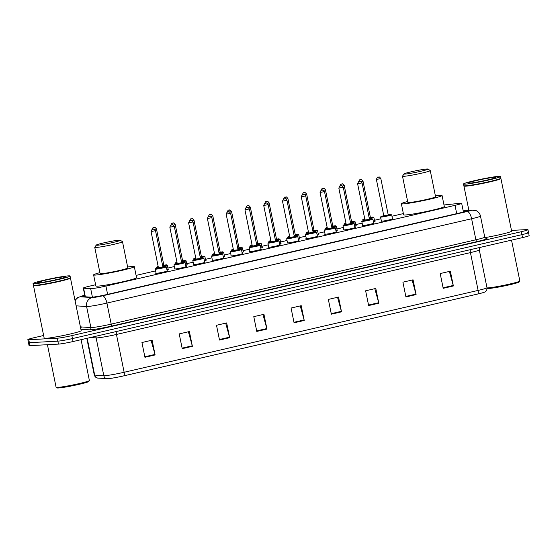 <?xml version="1.0" encoding="UTF-8"?>
<svg xmlns="http://www.w3.org/2000/svg" width="557" height="557" viewBox="0 0 557 557"><rect width="100%" height="100%" fill="white"/><g stroke="black" fill="none" stroke-linecap="round" stroke-linejoin="round"><path stroke-width="0.84" d="M223.475 257.8A6.043 0.376 168.5 0 1 223.872 257.856A6.043 0.376 168.5 0 1 219.2 259.186A6.043 0.376 168.5 0 1 212.53 260.314A6.043 0.376 168.5 0 1 212.036 260.265A6.043 0.376 168.5 0 1 212.377 260.063M242.253 253.463A6.043 0.376 168.5 0 1 242.65 253.519A6.043 0.376 168.5 0 1 237.978 254.848A6.043 0.376 168.5 0 1 231.308 255.976A6.043 0.376 168.5 0 1 230.814 255.921A6.043 0.376 168.5 0 1 231.155 255.719M261.031 249.118A6.043 0.376 168.5 0 1 261.428 249.174A6.043 0.376 168.5 0 1 256.756 250.504A6.043 0.376 168.5 0 1 250.086 251.632A6.043 0.376 168.5 0 1 249.585 251.583A6.043 0.376 168.5 0 1 249.933 251.381M279.809 244.781A6.043 0.376 168.5 0 1 280.206 244.829A6.043 0.376 168.5 0 1 275.534 246.159A6.043 0.376 168.5 0 1 268.864 247.287A6.043 0.376 168.5 0 1 268.363 247.238A6.043 0.376 168.5 0 1 268.711 247.036M204.698 262.145A6.043 0.376 168.5 0 1 205.094 262.201A6.043 0.376 168.5 0 1 200.423 263.531A6.043 0.376 168.5 0 1 193.752 264.659A6.043 0.376 168.5 0 1 193.258 264.61A6.043 0.376 168.5 0 1 193.599 264.401M167.142 270.827A6.043 0.376 168.5 0 1 167.539 270.883A6.043 0.376 168.5 0 1 162.874 272.213A6.043 0.376 168.5 0 1 156.197 273.341A6.043 0.376 168.5 0 1 155.702 273.292A6.043 0.376 168.5 0 1 156.044 273.083M185.92 266.49A6.043 0.376 168.5 0 1 186.317 266.538A6.043 0.376 168.5 0 1 181.645 267.868A6.043 0.376 168.5 0 1 174.975 268.996A6.043 0.376 168.5 0 1 174.48 268.947A6.043 0.376 168.5 0 1 174.821 268.746M298.587 240.436A6.043 0.376 168.5 0 1 298.977 240.492A6.043 0.376 168.5 0 1 294.312 241.822A6.043 0.376 168.5 0 1 287.635 242.949A6.043 0.376 168.5 0 1 287.14 242.901A6.043 0.376 168.5 0 1 287.489 242.692M317.358 236.091A6.043 0.376 168.5 0 1 317.755 236.147A6.043 0.376 168.5 0 1 313.09 237.477A6.043 0.376 168.5 0 1 306.413 238.605A6.043 0.376 168.5 0 1 305.918 238.556A6.043 0.376 168.5 0 1 306.259 238.354M336.136 231.754A6.043 0.376 168.5 0 1 336.532 231.809A6.043 0.376 168.5 0 1 331.868 233.139A6.043 0.376 168.5 0 1 325.191 234.267A6.043 0.376 168.5 0 1 324.696 234.219A6.043 0.376 168.5 0 1 325.037 234.01M354.913 227.409A6.043 0.376 168.5 0 1 355.31 227.465A6.043 0.376 168.5 0 1 350.638 228.795A6.043 0.376 168.5 0 1 343.968 229.923A6.043 0.376 168.5 0 1 343.474 229.874A6.043 0.376 168.5 0 1 343.815 229.672M373.691 223.072A6.043 0.376 168.5 0 1 374.088 223.12A6.043 0.376 168.5 0 1 369.416 224.45A6.043 0.376 168.5 0 1 362.746 225.585A6.043 0.376 168.5 0 1 362.252 225.529A6.043 0.376 168.5 0 1 362.593 225.327M392.469 218.727A6.043 0.376 168.5 0 1 392.866 218.783A6.043 0.376 168.5 0 1 388.194 220.112A6.043 0.376 168.5 0 1 381.524 221.24A6.043 0.376 168.5 0 1 381.03 221.192A6.043 0.376 168.5 0 1 381.371 220.983M95.616 284.752L89.942 286.068A11.328 0.71 -11.5 0 0 83.292 288.087A11.328 0.71 -11.5 0 0 83.606 288.185L90.687 288.658A11.328 0.71 -11.5 0 0 91.306 288.651A11.328 0.71 -11.5 0 0 105.921 286.068L455.013 205.345A11.328 0.71 -11.5 0 0 461.662 203.326A11.328 0.71 -11.5 0 0 459.803 203.312L443.992 204.962M403.365 213.596L391.961 216.234M380.925 218.783L374.443 220.28M362.147 223.127L355.665 224.624M343.37 227.465L336.888 228.969M324.592 231.809L318.11 233.306M305.814 236.147L299.332 237.651M287.036 240.492L280.554 241.989M268.258 244.836L261.776 246.333M249.487 249.174L242.998 250.678M230.709 253.519L224.227 255.015M211.932 257.856L205.449 259.36M193.154 262.201L186.672 263.698M174.376 266.545L167.894 268.042M155.598 270.883L136.089 275.395M168.11 269.108A6.043 0.376 168.5 0 1 168.506 269.156A6.043 0.376 168.5 0 1 166.926 269.748M186.887 264.763A6.043 0.376 168.5 0 1 187.284 264.819A6.043 0.376 168.5 0 1 185.704 265.404M205.665 260.425A6.043 0.376 168.5 0 1 206.062 260.474A6.043 0.376 168.5 0 1 204.482 261.066M224.443 256.081A6.043 0.376 168.5 0 1 224.84 256.136A6.043 0.376 168.5 0 1 223.253 256.721M243.221 251.736A6.043 0.376 168.5 0 1 243.611 251.792A6.043 0.376 168.5 0 1 242.03 252.384M261.992 247.399A6.043 0.376 168.5 0 1 262.389 247.454A6.043 0.376 168.5 0 1 260.808 248.039M280.77 243.054A6.043 0.376 168.5 0 1 281.167 243.11A6.043 0.376 168.5 0 1 279.586 243.701M299.548 238.716A6.043 0.376 168.5 0 1 299.945 238.765A6.043 0.376 168.5 0 1 298.364 239.357M318.326 234.372A6.043 0.376 168.5 0 1 318.722 234.427A6.043 0.376 168.5 0 1 317.142 235.012M337.103 230.027A6.043 0.376 168.5 0 1 337.5 230.083A6.043 0.376 168.5 0 1 335.92 230.675M355.881 225.689A6.043 0.376 168.5 0 1 356.278 225.745A6.043 0.376 168.5 0 1 354.698 226.33M374.659 221.345A6.043 0.376 168.5 0 1 375.056 221.401A6.043 0.376 168.5 0 1 373.475 221.992M84.838 295.676A11.328 0.71 -11.5 0 0 82.708 296.54A11.328 0.71 -11.5 0 0 83.021 296.637L91.341 297.201A11.328 0.71 -11.5 0 0 91.961 297.194A11.328 0.71 -11.5 0 0 106.575 294.604L459.741 212.941A11.328 0.71 -11.5 0 0 466.39 210.922A11.328 0.71 -11.5 0 0 464.538 210.908L463.236 211.04M511.472 230.417L527.019 229.588A11.328 0.71 168.5 0 1 527.945 229.679A11.328 0.71 168.5 0 1 521.296 231.705L71.874 335.62A11.328 0.71 168.5 0 1 57.253 338.21L28.783 339.721A11.328 0.71 168.5 0 1 27.85 339.631A11.328 0.71 168.5 0 1 34.499 337.612L43.634 335.495M527.618 232.541A11.328 0.71 168.5 0 1 528.551 232.638L529.15 235.59A11.328 0.71 168.5 0 1 522.501 237.609L73.071 341.532A11.328 0.71 168.5 0 1 58.457 344.115L29.981 345.632L29.382 342.68A11.328 0.71 168.5 0 1 28.449 342.583A11.328 0.71 168.5 0 0 29.382 342.68L57.851 341.163L29.382 342.68L28.783 339.721M73.071 341.532L72.473 338.572A11.328 0.71 168.5 0 1 57.851 341.163A11.328 0.71 168.5 0 0 72.473 338.572L521.902 234.657L72.473 338.572L71.874 335.62M528.551 232.638A11.328 0.71 168.5 0 1 521.902 234.657A11.328 0.71 168.5 0 0 528.551 232.638L527.945 229.679M477.774 294.012A3.774 1.469 -103 0 0 478.122 290.413A15.102 0.947 -11.5 0 0 486.985 287.718C487.236 291.095 484.785 292.084 484.792 292.028A12.379 0.78 168.5 0 1 477.774 294.012L123.786 375.864A12.379 0.78 168.5 0 1 107.807 378.697A12.379 0.78 168.5 0 1 107.132 378.697L97.997 378.092A12.379 0.78 168.5 0 1 97.976 378.085A12.379 0.78 168.5 0 1 97.9 378.078M449.381 271.426L453.245 285.456A3.022 1.17 77 0 1 453.37 285.971L450.362 271.203L440.197 273.557L443.198 288.324L453.37 285.971M412.103 280.053L415.961 294.082A3.022 1.17 77 0 1 416.086 294.59L413.078 279.823L402.913 282.176L405.921 296.944L416.086 294.59M374.819 288.672L378.683 302.702A3.022 1.17 77 0 1 378.802 303.21L375.801 288.442L365.629 290.796L368.637 305.563L378.802 303.21M337.535 297.292L341.399 311.321A3.022 1.17 77 0 1 341.518 311.829L338.517 297.062L328.345 299.415L331.352 314.183L341.518 311.829M151.121 340.397L154.985 354.426A3.022 1.17 77 0 1 155.104 354.934L152.103 340.167L141.931 342.52L144.938 357.288L155.104 354.934M188.405 331.777L192.262 345.806A3.022 1.17 77 0 1 192.388 346.315L189.38 331.547L179.215 333.901L182.223 348.668L192.388 346.315M225.689 323.151L229.547 337.18A3.022 1.17 77 0 1 229.672 337.695L226.664 322.928L216.499 325.281L219.5 340.048L229.672 337.695M262.967 314.531L266.831 328.56A3.022 1.17 77 0 1 266.956 329.076L263.948 314.308L253.783 316.655L256.784 331.422L266.956 329.076M300.251 305.911L304.115 319.941A3.022 1.17 77 0 1 304.233 320.456L301.233 305.689L291.067 308.035L294.068 322.802L304.233 320.456M29.981 345.632A11.328 0.71 168.5 0 1 29.055 345.535L27.85 339.631M81.078 339.679L89.385 380.508A16.988 1.065 168.5 0 1 89.371 380.577L88.779 381.468A16.23 1.017 168.5 0 1 75.759 385.075A16.23 1.017 168.5 0 1 58.318 387.999A16.23 1.017 168.5 0 1 57.03 387.923L56.139 387.338A16.988 1.065 168.5 0 1 56.097 387.282L47.429 344.706M89.371 380.577A16.988 1.065 168.5 0 1 75.738 384.358A16.988 1.065 168.5 0 1 57.489 387.421A16.988 1.065 168.5 0 1 56.139 387.338M70.279 277.894L70.419 277.985A18.875 1.184 168.5 0 1 70.467 278.047A18.875 1.184 168.5 0 1 55.874 282.204A18.875 1.184 168.5 0 1 35.021 285.727A18.875 1.184 168.5 0 1 33.476 285.574A18.875 1.184 168.5 0 1 33.497 285.49L33.587 285.358M70.467 278.047L81.169 330.656A18.875 1.184 168.5 0 1 66.575 334.813A18.875 1.184 168.5 0 1 45.73 338.343A18.875 1.184 168.5 0 1 44.177 338.183L33.476 285.574M70.057 276.014L70.391 277.678A18.875 1.184 168.5 0 1 70.37 277.762L70.224 277.978A18.687 1.177 168.5 0 1 55.234 282.134A18.687 1.177 168.5 0 1 35.154 285.504A18.687 1.177 168.5 0 1 33.671 285.414L33.448 285.268A18.875 1.184 168.5 0 1 33.399 285.205L33.065 283.541A18.875 1.184 168.5 0 1 47.651 279.391A18.875 1.184 168.5 0 1 68.504 275.861A18.875 1.184 168.5 0 1 70.057 276.014A18.875 1.184 168.5 0 1 55.463 280.171A18.875 1.184 168.5 0 1 34.611 283.701A18.875 1.184 168.5 0 1 33.065 283.541M70.37 277.762A18.875 1.184 168.5 0 1 55.227 281.953A18.875 1.184 168.5 0 1 34.952 285.358A18.875 1.184 168.5 0 1 33.448 285.268M119.261 240.158A12.268 0.773 168.5 0 1 120.235 240.213A12.268 0.773 168.5 0 1 111.156 242.88A12.268 0.773 168.5 0 1 97.231 245.254A12.268 0.773 168.5 0 1 96.243 245.101A12.268 0.773 168.5 0 1 106.081 242.372A12.268 0.773 168.5 0 1 119.261 240.158M120.235 240.213L122.456 241.675A14.155 0.891 168.5 0 1 122.498 241.731A14.155 0.891 168.5 0 1 111.553 244.843A14.155 0.891 168.5 0 1 95.915 247.489A14.155 0.891 168.5 0 1 94.753 247.371A14.155 0.891 168.5 0 1 94.767 247.315L96.243 245.101M94.753 247.371L100.086 273.584A14.155 0.891 -11.5 0 0 101.249 273.703A14.155 0.891 -11.5 0 0 116.886 271.057A14.155 0.891 -11.5 0 0 127.832 267.938L122.498 241.731M127.637 267.005A20.762 1.302 168.5 0 1 132.601 266.455A20.762 1.302 168.5 0 1 134.307 266.622A20.762 1.302 168.5 0 1 118.251 271.196A20.762 1.302 168.5 0 1 95.317 275.074A20.762 1.302 168.5 0 1 93.611 274.9A20.762 1.302 168.5 0 1 99.898 272.652M134.307 266.622L136.556 277.699A20.762 1.302 168.5 0 1 120.507 282.267A20.762 1.302 168.5 0 1 97.572 286.152A20.762 1.302 168.5 0 1 95.867 285.978L93.611 274.9M427.017 169.001A12.268 0.773 168.5 0 1 427.992 169.056A12.268 0.773 168.5 0 1 418.906 171.716A12.268 0.773 168.5 0 1 404.988 174.09A12.268 0.773 168.5 0 1 403.992 173.937A12.268 0.773 168.5 0 1 413.837 171.208A12.268 0.773 168.5 0 1 427.017 169.001M427.992 169.056L430.213 170.519A14.155 0.891 168.5 0 1 430.248 170.567A14.155 0.891 168.5 0 1 419.303 173.687A14.155 0.891 168.5 0 1 403.665 176.332A14.155 0.891 168.5 0 1 402.502 176.214A14.155 0.891 168.5 0 1 402.523 176.151L403.992 173.937M402.502 176.214L407.835 202.428A14.155 0.891 -11.5 0 0 408.998 202.539A14.155 0.891 -11.5 0 0 424.636 199.9A14.155 0.891 -11.5 0 0 435.581 196.781L430.248 170.567M435.393 195.848A20.762 1.302 168.5 0 1 440.35 195.291A20.762 1.302 168.5 0 1 442.056 195.465A20.762 1.302 168.5 0 1 426.008 200.033A20.762 1.302 168.5 0 1 403.066 203.911A20.762 1.302 168.5 0 1 401.367 203.744A20.762 1.302 168.5 0 1 407.647 201.495M442.056 195.465L444.312 206.543A20.762 1.302 168.5 0 1 428.256 211.11A20.762 1.302 168.5 0 1 405.322 214.988A20.762 1.302 168.5 0 1 403.616 214.821L401.367 203.744M511.528 240.151L519.834 280.979A16.988 1.065 168.5 0 1 519.813 281.048L519.228 281.933A16.23 1.017 168.5 0 1 506.202 285.546A16.23 1.017 168.5 0 1 488.768 288.47A16.23 1.017 168.5 0 1 487.479 288.394L487.041 288.108M519.813 281.048A16.988 1.065 168.5 0 1 506.188 284.829A16.988 1.065 168.5 0 1 487.939 287.892A16.988 1.065 168.5 0 1 487.02 287.899M500.729 178.365L500.861 178.449A18.875 1.184 168.5 0 1 500.917 178.518A18.875 1.184 168.5 0 1 486.324 182.675A18.875 1.184 168.5 0 1 465.471 186.198A18.875 1.184 168.5 0 1 463.925 186.045A18.875 1.184 168.5 0 1 463.946 185.961L464.037 185.829M500.917 178.518L511.618 231.127A18.875 1.184 168.5 0 1 484.952 237.63M500.499 176.485L500.84 178.149A18.875 1.184 168.5 0 1 500.82 178.226L500.673 178.449A18.687 1.177 168.5 0 1 485.683 182.605A18.687 1.177 168.5 0 1 465.603 185.975A18.687 1.177 168.5 0 1 464.12 185.885L463.897 185.739A18.875 1.184 168.5 0 1 463.849 185.676L463.508 184.012A18.875 1.184 168.5 0 1 478.101 179.855A18.875 1.184 168.5 0 1 498.954 176.332A18.875 1.184 168.5 0 1 500.499 176.485A18.875 1.184 168.5 0 1 485.913 180.642A18.875 1.184 168.5 0 1 465.06 184.165A18.875 1.184 168.5 0 1 463.508 184.012M500.82 178.226A18.875 1.184 168.5 0 1 485.676 182.424A18.875 1.184 168.5 0 1 465.394 185.829A18.875 1.184 168.5 0 1 463.897 185.739M92.413 297.16L90.687 288.658M107.612 294.368L105.921 286.068M85.353 296.797L83.606 288.185M456.705 213.644L455.013 205.345M84.469 295.363A7.547 2.931 -103 0 0 84.274 295.391L84.469 295.363A7.547 0.473 -11.5 0 0 80.243 296.777L92.288 297.577A7.547 0.473 -11.5 0 0 92.699 297.577A7.547 0.473 -11.5 0 0 102.446 295.851L467.135 211.528A7.547 0.473 -11.5 0 0 470.95 210.114A7.547 0.473 -11.5 0 0 470.331 210.163L463.208 210.908M470.331 210.163A7.547 6.329 84 0 1 471.048 210.038L476.346 210.741C478.547 211.869 479.918 213.644 480.468 216.053A15.102 0.947 168.5 0 1 471.605 218.748L106.909 303.078A15.102 0.947 168.5 0 1 87.421 306.524A15.102 0.947 168.5 0 1 86.6 306.538L90.882 327.579A15.102 0.947 -11.5 0 0 91.703 327.572A15.102 0.947 -11.5 0 0 111.191 324.118L475.887 239.795A15.102 0.947 -11.5 0 0 484.75 237.101L486.045 238.466M485.871 238.417A16.988 1.065 168.5 0 1 477.008 241.599L112.312 325.929A1.887 0.731 77 0 1 111.191 324.118L106.909 303.078A7.547 2.931 -103 0 0 102.446 295.851M112.312 325.929A16.988 1.065 168.5 0 1 90.387 329.807A16.988 1.065 168.5 0 1 89.454 329.821L80.883 329.243M80.521 327.453A16.988 1.065 168.5 0 1 81.475 327.189M57.253 338.21L58.457 344.115M521.296 231.705L522.501 237.609M92.288 297.577A7.547 7.345 93.8 0 0 86.6 306.538L76.121 305.835M80.403 326.875L90.882 327.579A1.887 1.838 -86.2 0 1 89.454 329.821M467.135 211.528A7.547 2.931 -103 0 1 471.605 218.748L475.887 239.795A1.887 0.731 77 0 0 477.008 241.599M80.243 296.777A7.547 7.345 93.8 0 0 75.118 300.919M464.691 211.667L464.538 210.908M470.407 249.654A3.774 1.469 -103 0 0 470.428 252.606L116.448 334.458A15.102 0.947 168.5 0 1 96.953 337.911A15.102 0.947 168.5 0 1 96.131 337.918L90.366 337.528M479.612 247.531L479.292 249.912A15.102 0.947 168.5 0 1 470.428 252.606L478.122 290.413L124.134 372.264A3.774 1.469 77 0 1 123.786 375.864M97.976 378.085C97.997 378.133 95.358 378.182 94.272 374.979A15.102 0.947 -11.5 0 0 94.683 375.112L103.825 375.724A15.102 0.947 -11.5 0 0 104.646 375.717A15.102 0.947 -11.5 0 0 124.134 372.264L116.448 334.458A3.774 1.469 -103 0 1 116.427 331.506M107.132 378.697A3.774 3.669 93.8 0 1 103.825 375.724L96.131 337.918A3.774 3.669 -86.2 0 0 95.428 336.358M87.191 338.266L94.683 375.112A3.774 3.669 93.8 0 0 97.997 378.092M304.115 319.941L293.964 322.287M266.831 328.56L256.68 330.907M229.547 337.18L219.395 339.526M192.262 345.806L182.118 348.153M154.985 354.426L144.834 356.772M341.399 311.321L331.248 313.668M378.683 302.702L368.532 305.048M415.961 294.082L405.809 296.428M453.245 285.456L443.094 287.809M64.306 276.836A14.197 0.891 168.5 0 1 57.134 279.482A14.197 0.891 168.5 0 1 38.809 282.726A14.197 0.891 168.5 0 1 45.98 280.074A14.197 0.891 168.5 0 1 64.306 276.836M494.755 177.3A14.197 0.891 168.5 0 1 487.584 179.953A14.197 0.891 168.5 0 1 469.259 183.197A14.197 0.891 168.5 0 1 476.43 180.545A14.197 0.891 168.5 0 1 494.755 177.3M155.709 269.198A5.661 0.355 168.5 0 1 155.25 269.156L155.688 268.585L158.432 267.813L155.974 268.752L162.797 267.548L165.464 266.559L162.888 266.907L166.348 266.894A5.661 0.355 168.5 0 1 161.969 268.14A5.661 0.355 168.5 0 1 155.709 269.198M163.104 267.109L158.348 268.202M162.867 266.838L155.5 230.654L151.065 231.559L158.425 267.736L163.041 267.116M153.245 229.178L152.569 229.338L153.245 229.178M174.487 264.86A5.661 0.355 168.5 0 1 174.021 264.812L174.466 264.241L177.21 263.475L174.752 264.415L181.575 263.203L184.242 262.215L181.666 262.57L184.297 262.208L185.119 262.556A5.661 0.355 168.5 0 1 180.747 263.802A5.661 0.355 168.5 0 1 174.487 264.86M181.881 262.765L177.126 263.865M181.645 262.493L174.278 226.309L169.843 227.214L177.203 263.398L181.812 262.772M172.022 224.84L171.347 224.993L172.022 224.84M193.265 260.516A5.661 0.355 168.5 0 1 192.799 260.474L193.244 259.903L195.987 259.13L193.53 260.07L200.353 258.866L203.02 257.877L200.443 258.225L203.897 258.211A5.661 0.355 168.5 0 1 199.517 259.458A5.661 0.355 168.5 0 1 193.265 260.516M200.659 258.42L195.904 259.52M200.423 258.149L193.056 221.971L188.621 222.877L195.98 259.054L200.59 258.434M190.8 220.495L190.125 220.656L190.8 220.495M212.043 256.178A5.661 0.355 168.5 0 1 211.576 256.129L212.022 255.559L214.765 254.793L212.308 255.726L219.131 254.521L221.797 253.532L219.221 253.888L221.853 253.526L222.675 253.874A5.661 0.355 168.5 0 1 218.295 255.12A5.661 0.355 168.5 0 1 212.043 256.178M219.437 254.083L214.682 255.183M219.193 253.811L211.834 217.627L207.399 218.532L214.758 254.716L219.367 254.089M209.578 216.158L208.903 216.311L209.578 216.158M230.821 251.834A5.661 0.355 168.5 0 1 230.354 251.785L233.543 250.448L231.085 251.388L237.902 250.177L240.575 249.195L237.999 249.543L241.453 249.529A5.661 0.355 168.5 0 1 237.073 250.775A5.661 0.355 168.5 0 1 230.821 251.834M238.215 249.738L233.46 250.838M237.971 249.466L230.612 213.289L226.17 214.187L233.536 250.372L238.145 249.752M228.356 211.813L227.681 211.973L228.356 211.813M261.08 249.376L260.23 245.191A5.661 0.355 168.5 0 1 255.851 246.438A5.661 0.355 168.5 0 1 249.599 247.489A5.661 0.355 168.5 0 1 249.132 247.447L249.578 246.876L252.321 246.103M252.321 246.11L249.863 247.043L256.68 245.839L259.353 244.85L256.777 245.198L259.409 244.843L260.23 245.191M256.993 245.4L252.23 246.493M256.749 245.129L249.39 208.945L244.948 209.85L252.314 246.027L256.923 245.407M247.134 207.476L246.452 207.629L247.134 207.476M268.377 243.151A5.661 0.355 168.5 0 1 267.91 243.103L268.349 242.532L271.099 241.766L268.641 242.706L275.457 241.494L278.131 240.506L275.548 240.861L278.18 240.499L279.008 240.847A5.661 0.355 168.5 0 1 274.629 242.093A5.661 0.355 168.5 0 1 268.377 243.151M275.771 241.056L271.008 242.156M275.527 240.784L268.168 204.607L263.726 205.505L271.085 241.689L275.701 241.063M265.912 203.131L265.229 203.284L265.912 203.131M287.147 238.807A5.661 0.355 168.5 0 1 286.688 238.765L287.127 238.194L289.87 237.421L287.412 238.361L294.235 237.157L296.902 236.168L294.326 236.516L297.786 236.502A5.661 0.355 168.5 0 1 293.407 237.748A5.661 0.355 168.5 0 1 287.147 238.807M294.549 236.718L289.786 237.811M294.305 236.447L286.946 200.262L282.503 201.168L289.863 237.345L294.479 236.725M284.69 198.786L284.007 198.946L284.69 198.786M305.925 234.469A5.661 0.355 168.5 0 1 305.466 234.42L305.904 233.849L308.648 233.084L306.19 234.017L313.013 232.812L315.68 231.823L313.104 232.178L315.735 231.816L316.564 232.165A5.661 0.355 168.5 0 1 312.185 233.411A5.661 0.355 168.5 0 1 305.925 234.469M313.326 232.373L308.564 233.474M313.083 232.102L305.723 195.918L301.281 196.823L308.641 233.007L313.257 232.38M303.461 194.449L302.785 194.602L303.461 194.449M324.703 230.125A5.661 0.355 168.5 0 1 324.237 230.076L327.425 228.739L324.968 229.679L331.791 228.467L334.458 227.486L331.881 227.834L335.335 227.82A5.661 0.355 168.5 0 1 330.962 229.066A5.661 0.355 168.5 0 1 324.703 230.125M332.097 228.029L327.342 229.129M331.861 227.757L324.494 191.58L320.059 192.478L327.419 228.662L332.035 228.043M322.238 190.104L321.563 190.264L322.238 190.104M343.481 225.787A5.661 0.355 168.5 0 1 343.015 225.738L343.46 225.167L346.203 224.401L343.746 225.334L350.569 224.13L353.235 223.141L350.659 223.489L353.291 223.134L354.113 223.482A5.661 0.355 168.5 0 1 349.74 224.729A5.661 0.355 168.5 0 1 343.481 225.787M350.875 223.691L346.12 224.791M350.638 223.42L343.272 187.236L338.837 188.141L346.196 224.325L350.806 223.698M341.016 185.766L340.341 185.92L341.016 185.766M362.259 221.442A5.661 0.355 168.5 0 1 361.792 221.394L364.981 220.057L362.523 220.997L369.347 219.785L372.013 218.804L369.437 219.152L372.069 218.79L372.891 219.138A5.661 0.355 168.5 0 1 368.511 220.384A5.661 0.355 168.5 0 1 362.259 221.442M369.653 219.347L364.898 220.447M369.409 219.075L362.05 182.898L357.615 183.796L364.974 219.98L369.583 219.354M359.794 181.422L359.119 181.582L359.794 181.422M381.037 217.098A5.661 0.355 168.5 0 1 380.57 217.056L381.016 216.485L383.759 215.712L381.301 216.652L388.125 215.448L390.791 214.459L388.215 214.807L391.668 214.793A5.661 0.355 168.5 0 1 387.289 216.039A5.661 0.355 168.5 0 1 381.037 217.098M388.431 215.009L383.676 216.102M388.187 214.737L380.828 178.553L376.386 179.458L383.752 215.636L388.361 215.016M378.572 177.077L377.897 177.237L378.572 177.077M162.707 266.058L166.432 264.84L163.855 265.188L166.487 264.826L167.309 265.174A5.661 0.355 168.5 0 1 162.79 266.448M158.334 267.283A5.661 0.355 168.5 0 1 156.677 267.478A5.661 0.355 168.5 0 1 156.211 267.43L156.399 268.342M156.211 267.43L158.153 266.399L156.942 267.033L158.251 266.88M152.026 229.832C153.405 225.655 153.969 228.342 154.491 227.416C154.588 226.915 155.25 227.423 156.468 228.934L154.672 229.442M153.537 227.618L154.212 227.458L153.537 227.618M162.595 265.494L164.002 265.39M164.071 265.383L162.672 265.891M181.485 261.713L185.209 260.495L182.633 260.843L186.087 260.829A5.661 0.355 168.5 0 1 181.561 262.11M177.112 262.939A5.661 0.355 168.5 0 1 175.455 263.134A5.661 0.355 168.5 0 1 174.989 263.092L175.177 264.004M174.989 263.092L176.931 262.062L175.72 262.688L177.029 262.542M170.804 225.494C172.183 221.31 172.747 224.005 173.262 223.078C173.366 222.577 174.028 223.078 175.246 224.589L173.45 225.098M172.315 223.273L172.99 223.113L172.315 223.273M181.366 261.156L182.78 261.052M182.849 261.045L181.45 261.546M200.262 257.376L203.987 256.15L201.655 256.457L204.865 256.492A5.661 0.355 168.5 0 1 200.339 257.766M195.89 258.601A5.661 0.355 168.5 0 1 194.233 258.796A5.661 0.355 168.5 0 1 193.766 258.747L193.954 259.659M193.766 258.747L195.709 257.717L194.497 258.351L195.806 258.197M189.582 221.15C190.96 216.972 191.524 219.66 192.04 218.734C192.144 218.233 192.806 218.734 194.024 220.245L192.228 220.753M191.086 218.929L191.768 218.776L191.086 218.929M200.144 256.812L201.557 256.707M201.627 256.7L200.228 257.209M219.04 253.031L222.765 251.813L220.182 252.161L223.642 252.147A5.661 0.355 168.5 0 1 219.117 253.428M214.661 254.257A5.661 0.355 168.5 0 1 213.011 254.452A5.661 0.355 168.5 0 1 212.544 254.41L212.725 255.315M212.544 254.41L214.487 253.372L213.268 254.006L214.584 253.86M208.36 216.812C209.731 212.628 210.302 215.322 210.818 214.396C210.922 213.888 211.583 214.396 212.802 215.907L211.006 216.415M209.864 214.591L210.546 214.431L209.864 214.591M218.922 252.467L220.335 252.37M220.405 252.356L219.005 252.864M237.818 248.694L241.536 247.468L239.211 247.774L242.42 247.809A5.661 0.355 168.5 0 1 237.895 249.083M233.439 249.919A5.661 0.355 168.5 0 1 231.782 250.114A5.661 0.355 168.5 0 1 231.322 250.065L231.503 250.977M231.322 250.065L233.265 249.035L232.046 249.661L233.362 249.515M227.138 212.468C228.509 208.29 229.08 210.978 229.595 210.052C229.7 209.55 230.361 210.052 231.58 211.563L229.776 212.071M228.642 210.247L229.324 210.093L228.642 210.247M237.7 248.13L239.113 248.025M239.183 248.018L237.783 248.526M256.589 244.349L260.314 243.131L257.738 243.479L260.37 243.117L261.198 243.465A5.661 0.355 168.5 0 1 256.673 244.746M252.217 245.574A5.661 0.355 168.5 0 1 250.559 245.769A5.661 0.355 168.5 0 1 250.1 245.721L250.281 246.633M250.1 245.721L252.036 244.69L250.824 245.324L252.14 245.177M245.916 208.123C247.287 203.946 247.858 206.64 248.373 205.714C248.478 205.206 249.139 205.714 250.351 207.225L248.554 207.733M247.419 205.909L248.095 205.749L247.419 205.909M256.478 243.785L257.891 243.688M257.954 243.674L256.561 244.182M275.367 240.011L279.092 238.786L276.516 239.134L279.969 239.12A5.661 0.355 168.5 0 1 275.45 240.401M270.994 241.23A5.661 0.355 168.5 0 1 269.337 241.425A5.661 0.355 168.5 0 1 268.871 241.383L269.059 242.295M268.871 241.383L270.813 240.352L269.602 240.979L270.911 240.833M264.693 203.785C266.065 199.601 266.629 202.295 267.151 201.369C267.256 200.868 267.917 201.369 269.128 202.88L267.332 203.389M266.197 201.564L266.873 201.411L266.197 201.564M275.255 239.447L276.662 239.343M276.732 239.336L275.332 239.837M294.145 235.667L297.87 234.441L295.294 234.796L297.925 234.434L298.747 234.782A5.661 0.355 168.5 0 1 294.228 236.057M289.772 236.892A5.661 0.355 168.5 0 1 288.115 237.087A5.661 0.355 168.5 0 1 287.649 237.038L287.837 237.95M287.649 237.038L289.591 236.008L288.38 236.641L289.689 236.488M283.471 199.441C284.843 195.263 285.407 197.951 285.929 197.025C286.033 196.524 286.688 197.025 287.906 198.536L286.11 199.051M284.975 197.22L285.65 197.067L284.975 197.22M294.033 235.103L295.44 234.998M295.509 234.991L294.11 235.5M312.923 231.322L316.648 230.104L314.071 230.452L317.525 230.438A5.661 0.355 168.5 0 1 313.006 231.719M308.55 232.548A5.661 0.355 168.5 0 1 306.893 232.742A5.661 0.355 168.5 0 1 306.427 232.701L306.615 233.613M306.427 232.701L308.369 231.663L307.158 232.297L308.467 232.151M302.249 195.103C303.621 190.919 304.185 193.613 304.707 192.687C304.804 192.186 305.466 192.687 306.684 194.198L304.888 194.706M303.753 192.882L304.428 192.722L303.753 192.882M312.811 230.765L314.218 230.661M314.287 230.654L312.888 231.155M331.7 226.984L335.425 225.759L333.093 226.065L336.303 226.1A5.661 0.355 168.5 0 1 331.777 227.374M327.328 228.21A5.661 0.355 168.5 0 1 325.671 228.405A5.661 0.355 168.5 0 1 325.204 228.356L325.392 229.268M325.204 228.356L327.147 227.326L325.936 227.952L327.244 227.806M321.02 190.759C322.399 186.581 322.963 189.269 323.478 188.343C323.582 187.841 324.244 188.343 325.462 189.853L323.666 190.362M322.531 188.538L323.206 188.384L322.531 188.538M331.589 226.421L332.995 226.316M333.065 226.309L331.666 226.817M351.62 221.77L355.081 221.756A5.661 0.355 168.5 0 1 350.555 223.037M346.106 223.865A5.661 0.355 168.5 0 1 344.449 224.06A5.661 0.355 168.5 0 1 343.982 224.011L344.17 224.924M343.982 224.011L345.925 222.981L344.713 223.615L346.022 223.468M350.478 222.64L354.203 221.421L351.627 221.77M339.798 186.414C341.176 182.236 341.74 184.931 342.256 184.005C342.36 183.497 343.021 184.005 344.24 185.516L342.444 186.024M341.302 184.2L341.984 184.04L341.302 184.2M350.36 222.076L351.773 221.978M351.843 221.965L350.444 222.473M369.256 218.302L372.981 217.077L370.398 217.425L373.03 217.07L373.858 217.418A5.661 0.355 168.5 0 1 369.333 218.692M364.884 219.521A5.661 0.355 168.5 0 1 363.227 219.723A5.661 0.355 168.5 0 1 362.76 219.674L362.941 220.586M362.76 219.674L364.703 218.643L363.484 219.27L364.8 219.124M358.576 182.076C359.954 177.899 360.518 180.586 361.033 179.66C361.138 179.159 361.799 179.66 363.018 181.171L361.221 181.679M360.08 179.855L360.762 179.702L360.08 179.855M369.138 217.738L370.551 217.634M370.621 217.627L369.221 218.128M85.061 296.777L83.292 288.087M463.431 212.022L461.662 203.326M480.468 216.053L484.75 237.101M471.048 210.038L463.194 210.859M84.274 295.391L77.674 297.563L74.993 300.307M486.985 287.718L479.292 249.912M94.272 374.979L86.815 338.35M64.556 277.47L64.696 277.372C64.34 278.089 43.168 282.698 39.087 282.691L38.691 282.733M495.006 177.941L495.145 177.843C494.79 178.56 473.617 183.169 469.537 183.156L469.133 183.204M463.925 186.045L468.855 210.268M151.065 231.559C152.813 227.256 152.416 230.215 153.523 229.143C153.628 228.642 154.289 229.143 155.5 230.654M155.25 269.156L156.099 273.348M166.348 266.894L167.197 271.085M169.843 227.214C171.591 222.911 171.194 225.87 172.301 224.798C172.405 224.297 173.067 224.798 174.278 226.309M174.021 264.812L174.877 269.003M185.119 262.556L185.975 266.747M188.621 222.877C190.369 218.574 189.965 221.526 191.079 220.461C191.183 219.952 191.838 220.461 193.056 221.971M192.799 260.474L193.655 264.659M203.897 258.211L204.753 262.403M207.399 218.532C209.147 214.229 208.743 217.188 209.857 216.116C209.954 215.615 210.616 216.116 211.834 217.627M211.576 256.129L212.433 260.321M222.675 253.874L223.531 258.065M226.17 214.187C227.924 209.885 227.521 212.844 228.628 211.778C228.732 211.27 229.393 211.778 230.612 213.289M230.354 251.785L231.211 255.976M241.453 249.529L242.302 253.72M244.948 209.85C246.702 205.547 246.298 208.506 247.405 207.434C247.51 206.932 248.171 207.434 249.39 208.945M249.132 247.447L249.982 251.639M263.726 205.505C265.48 201.202 265.076 204.161 266.183 203.089C266.288 202.588 266.949 203.089 268.168 204.607M267.91 243.103L268.759 247.294M279.008 240.847L279.858 245.038M282.503 201.168C284.251 196.865 283.854 199.824 284.961 198.752C285.066 198.25 285.727 198.752 286.946 200.262M286.688 238.765L287.537 242.956M297.786 236.502L298.636 240.694M301.281 196.823C303.029 192.52 302.632 195.479 303.739 194.407C303.844 193.906 304.505 194.407 305.723 195.918M305.466 234.42L306.315 238.612M316.564 232.165L317.413 236.356M320.059 192.478C321.807 188.175 321.41 191.135 322.517 190.069C322.621 189.561 323.283 190.069 324.494 191.58M324.237 230.076L325.093 234.267M335.335 227.82L336.191 232.011M338.837 188.141C340.585 183.838 340.188 186.797 341.295 185.725C341.399 185.223 342.054 185.725 343.272 187.236M343.015 225.738L343.871 229.93M354.113 223.482L354.969 227.667M357.615 183.796C359.362 179.493 358.959 182.452 360.073 181.38C360.17 180.879 360.832 181.387 362.05 182.898M361.792 221.394L362.649 225.585M372.891 219.138L373.747 223.329M376.386 179.458C378.14 175.156 377.737 178.115 378.851 177.042C378.948 176.541 379.609 177.042 380.828 178.553M380.57 217.056L381.427 221.247M391.668 214.793L392.525 218.985M156.468 228.934L163.828 265.111M167.309 265.174L168.165 269.365M175.246 224.589L182.605 260.773M186.087 260.829L186.936 265.021M194.024 220.245L201.383 256.429M204.865 256.492L205.714 260.683M212.802 215.907L220.161 252.084M223.642 252.147L224.492 256.338M231.58 211.563L238.939 247.747M242.42 247.809L243.27 252.001M250.351 207.225L257.717 243.402M261.198 243.465L262.048 247.656M269.128 202.88L276.495 239.064M279.969 239.12L280.825 243.312M287.906 198.536L295.266 234.72M298.747 234.782L299.603 238.974M306.684 194.198L314.044 230.382M317.525 230.438L318.381 234.629M325.462 189.853L332.821 226.038M336.303 226.1L337.152 230.292M344.24 185.516L351.599 221.693M355.081 221.756L355.93 225.947M363.018 181.171L370.377 217.355M373.858 217.418L374.708 221.602"/></g></svg>
